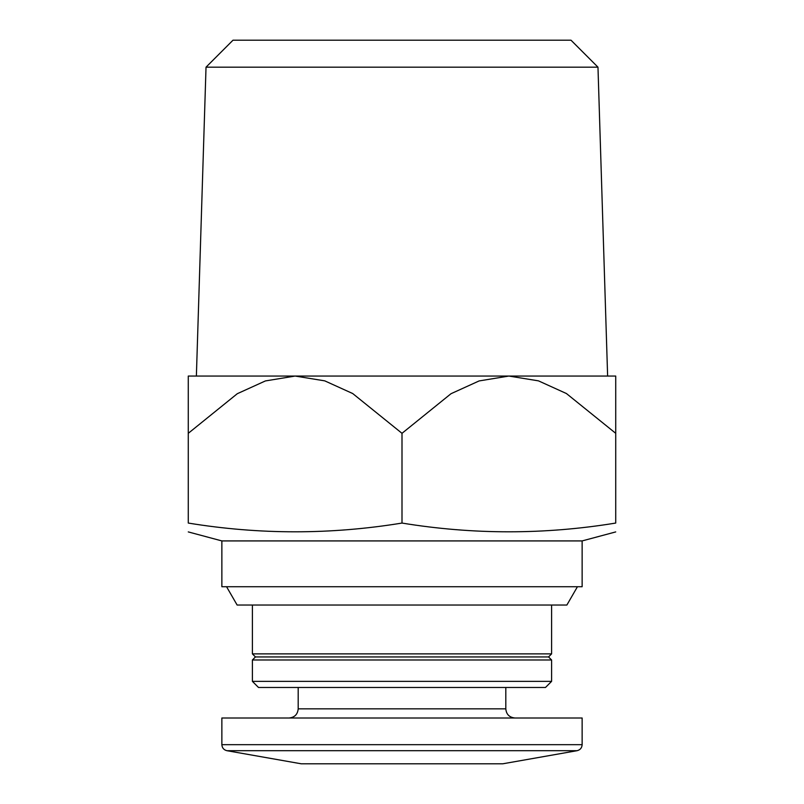 <?xml version="1.0" encoding="UTF-8"?>
<svg xmlns="http://www.w3.org/2000/svg" width="804" height="804" viewBox="0 0 804 804"><rect width="100%" height="100%" fill="white"/><g stroke="black" fill="none" stroke-linecap="round" stroke-linejoin="round"><path stroke-width="1.21" d="M226.557 586.719L237.13 605.04L566.87 605.04L577.443 586.719M226.909 750.695L577.091 750.695L502.751 763.8L301.249 763.8L226.909 750.695C223.773 749.901 222.095 747.901 221.864 744.675L221.864 718.002L582.136 718.002L582.136 744.675L221.864 744.675M298.194 687.47L298.194 708.847C297.651 714.404 294.596 717.459 289.028 718.002M252.396 681.36L258.506 687.47L545.494 687.47L551.604 681.36L551.604 659.994L252.396 659.994L252.396 681.36L551.604 681.36M252.396 659.994L255.451 656.938L548.549 656.938L551.604 659.994M255.451 656.938L252.396 653.883L551.604 653.883L551.604 605.04M252.396 653.883L252.396 605.04M188.277 433.316L237.301 393.699L265.4 380.935L295.138 376.051L188.277 376.051L188.277 523.062C188.277 534.71 188.277 534.71 188.277 523.062C259.521 534.72 330.756 534.72 402 523.062C473.244 534.72 544.479 534.72 615.723 523.062C615.723 534.71 615.723 534.71 615.723 523.062L615.723 376.051L508.862 376.051L607.623 376.051L597.975 67.174L206.025 67.174L196.377 376.051L508.862 376.051L538.459 380.855L566.428 393.538L615.723 433.316M221.864 540.921L582.136 540.921L582.136 586.719L221.864 586.719L221.864 540.921L188.277 531.916M295.138 376.051L324.736 380.855L352.705 393.538L402 433.316L451.024 393.699L479.114 380.935L508.862 376.051M402 523.062L402 433.316M206.025 67.174L232.999 40.2L571.001 40.2L597.975 67.174M298.194 708.847L505.806 708.847C506.299 714.354 509.354 717.409 514.972 718.002M577.091 750.695C580.227 749.901 581.905 747.901 582.136 744.675M505.806 708.847L505.806 687.47M548.549 656.938L551.604 653.883M582.136 540.921L615.723 531.916"/></g></svg>
